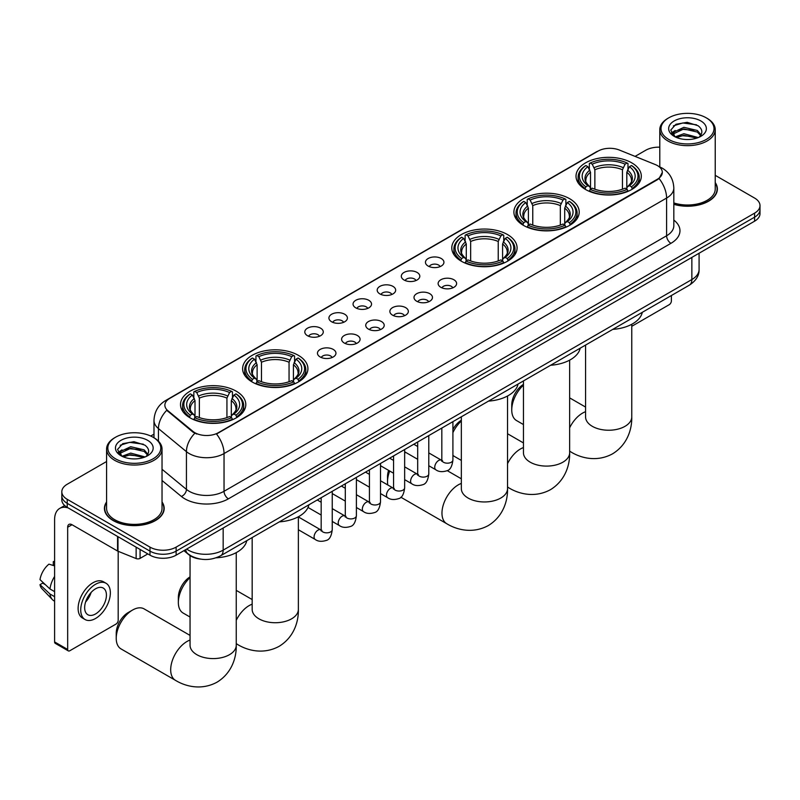 <?xml version="1.0" encoding="UTF-8"?>
<svg xmlns="http://www.w3.org/2000/svg" width="800" height="800" viewBox="0 0 800 800"><rect width="100%" height="100%" fill="white"/><g stroke="black" fill="none" stroke-linecap="round" stroke-linejoin="round"><path stroke-width="1.2" d="M236.24 391.19A32.65 18.85 0 0 0 200.66 387.11A32.65 18.85 0 0 0 180.5 404.52A32.65 18.85 0 0 0 190.07 417.85A32.65 18.85 0 0 0 225.65 421.94A32.65 18.85 0 0 0 245.8 404.52A32.65 18.85 0 0 0 236.24 391.19M569.64 198.71A32.65 18.85 0 0 0 534.06 194.62A32.65 18.85 0 0 0 513.9 212.04A32.65 18.85 0 0 0 523.46 225.37A32.65 18.85 0 0 0 559.04 229.45A32.65 18.85 0 0 0 579.2 212.04A32.65 18.85 0 0 0 569.64 198.71M507.52 234.57A32.65 18.85 0 0 0 471.94 230.48A32.65 18.85 0 0 0 451.79 247.9A32.65 18.85 0 0 0 461.35 261.23A32.65 18.85 0 0 0 496.93 265.31A32.65 18.85 0 0 0 517.08 247.9A32.65 18.85 0 0 0 507.52 234.57M298.35 355.33A32.65 18.85 0 0 0 262.77 351.25A32.65 18.85 0 0 0 242.62 368.66A32.65 18.85 0 0 0 252.18 381.99A32.65 18.85 0 0 0 287.76 386.08A32.65 18.85 0 0 0 307.92 368.66A32.65 18.85 0 0 0 298.35 355.33M631.75 162.85A32.65 18.85 0 0 0 596.17 158.76A32.65 18.85 0 0 0 576.02 176.18A32.65 18.85 0 0 0 585.58 189.5A32.65 18.85 0 0 0 621.16 193.59A32.65 18.85 0 0 0 641.31 176.18A32.65 18.85 0 0 0 631.75 162.85M428.16 266.06A9.24 5.33 180 0 1 426.32 264.55A9.24 5.33 180 0 1 429.39 257.92A9.24 5.33 180 0 1 441.23 258.51A9.24 5.33 180 0 1 443.06 264.55A9.24 5.33 180 0 1 428.16 266.06M440.1 266.61A5.54 3.2 0 0 0 438.61 265.05A5.54 3.2 0 0 0 433.15 264.24A5.54 3.2 0 0 0 429.28 266.61M404.03 279.99A9.24 5.33 180 0 1 402.19 278.48A9.24 5.33 180 0 1 405.25 271.85A9.24 5.33 180 0 1 417.09 272.44A9.24 5.33 180 0 1 418.93 278.48A9.24 5.33 180 0 1 404.03 279.99M415.97 280.54A5.54 3.2 0 0 0 414.48 278.98A5.54 3.2 0 0 0 409.02 278.17A5.54 3.2 0 0 0 405.15 280.54M379.9 293.92A9.24 5.33 180 0 1 378.06 292.41A9.24 5.33 180 0 1 381.12 285.78A9.24 5.33 180 0 1 392.96 286.38A9.24 5.33 180 0 1 394.8 292.41A9.24 5.33 180 0 1 379.9 293.92M391.84 294.47A5.54 3.2 0 0 0 390.35 292.91A5.54 3.2 0 0 0 384.89 292.1A5.54 3.2 0 0 0 381.02 294.47M355.76 307.85A9.24 5.33 180 0 1 353.93 306.34A9.24 5.33 180 0 1 356.99 299.71A9.24 5.33 180 0 1 368.83 300.31A9.24 5.33 180 0 1 370.66 306.34A9.24 5.33 180 0 1 355.76 307.85M367.71 308.41A5.54 3.2 0 0 0 366.22 306.85A5.54 3.2 0 0 0 360.76 306.04A5.54 3.2 0 0 0 356.89 308.41M331.63 321.78A9.24 5.33 180 0 1 329.8 320.28A9.24 5.33 180 0 1 332.86 313.65A9.24 5.33 180 0 1 344.7 314.24A9.24 5.33 180 0 1 346.53 320.28A9.24 5.33 180 0 1 331.63 321.78M343.57 322.34A5.54 3.2 0 0 0 342.09 320.78A5.54 3.2 0 0 0 336.62 319.97A5.54 3.2 0 0 0 332.76 322.34M307.5 335.72A9.24 5.33 180 0 1 305.67 334.21A9.24 5.33 180 0 1 308.73 327.58A9.24 5.33 180 0 1 320.57 328.17A9.24 5.33 180 0 1 322.4 334.21A9.24 5.33 180 0 1 307.5 335.72M319.44 336.27A5.54 3.2 0 0 0 317.95 334.71A5.54 3.2 0 0 0 312.49 333.9A5.54 3.2 0 0 0 308.63 336.27M440.83 287.31A9.24 5.33 180 0 1 439 285.8A9.24 5.33 180 0 1 442.06 279.17A9.24 5.33 180 0 1 453.9 279.76A9.24 5.33 180 0 1 455.73 285.8A9.24 5.33 180 0 1 440.83 287.31M452.78 287.86A5.54 3.2 0 0 0 451.29 286.3A5.54 3.2 0 0 0 445.83 285.49A5.54 3.2 0 0 0 441.96 287.86M416.7 301.24A9.24 5.33 180 0 1 414.87 299.73A9.24 5.33 180 0 1 417.93 293.1A9.24 5.33 180 0 1 429.77 293.69A9.24 5.33 180 0 1 431.6 299.73A9.24 5.33 180 0 1 416.7 301.24M428.64 301.79A5.54 3.2 0 0 0 427.16 300.23A5.54 3.2 0 0 0 421.69 299.42A5.54 3.2 0 0 0 417.83 301.79M392.57 315.17A9.24 5.33 180 0 1 390.74 313.66A9.24 5.33 180 0 1 393.8 307.03A9.24 5.33 180 0 1 405.64 307.63A9.24 5.33 180 0 1 407.47 313.66A9.24 5.33 180 0 1 392.57 315.17M404.51 315.72A5.54 3.2 0 0 0 403.02 314.17A5.54 3.2 0 0 0 397.56 313.35A5.54 3.2 0 0 0 393.7 315.72M368.44 329.1A9.24 5.33 180 0 1 366.61 327.59A9.24 5.33 180 0 1 369.67 320.96A9.24 5.33 180 0 1 381.51 321.56A9.24 5.33 180 0 1 383.34 327.59A9.24 5.33 180 0 1 368.44 329.1M380.38 329.66A5.54 3.2 0 0 0 378.89 328.1A5.54 3.2 0 0 0 373.43 327.29A5.54 3.2 0 0 0 369.56 329.66M344.31 343.04A9.24 5.33 180 0 1 342.47 341.53A9.24 5.33 180 0 1 345.53 334.9A9.24 5.33 180 0 1 357.38 335.49A9.24 5.33 180 0 1 359.21 341.53A9.24 5.33 180 0 1 344.31 343.04M356.25 343.59A5.54 3.2 0 0 0 354.76 342.03A5.54 3.2 0 0 0 349.3 341.22A5.54 3.2 0 0 0 345.43 343.59M320.18 356.97A9.24 5.33 180 0 1 318.34 355.46A9.24 5.33 180 0 1 321.4 348.83A9.24 5.33 180 0 1 333.24 349.42A9.24 5.33 180 0 1 335.08 355.46A9.24 5.33 180 0 1 320.18 356.97M332.12 357.52A5.54 3.2 0 0 0 330.63 355.96A5.54 3.2 0 0 0 325.17 355.15A5.54 3.2 0 0 0 321.3 357.52M655.23 164.54A16.63 9.6 180 0 1 657.45 165.61A16.63 9.6 180 0 1 662.32 172.4A16.63 9.6 180 0 1 657.45 179.19L218.38 432.69A16.63 9.6 180 0 1 192.99 431.41L167.88 410.7A16.63 9.6 180 0 1 164.87 405.19A16.63 9.6 180 0 1 169.74 398.4L598.06 151.11A16.63 9.6 180 0 1 619.36 150.04L655.23 164.54M200.56 559.1A18.48 10.67 180 0 1 188.87 554.74L183.93 550.66M106.59 501.95A29.88 17.25 0 0 0 104.43 508.39A29.88 17.25 0 0 0 113.19 520.58A29.88 17.25 0 0 0 145.74 524.32A29.88 17.25 0 0 0 164.19 508.39A29.88 17.25 0 0 0 162.03 501.95M662.32 172.4L659.06 178.52L657.45 179.69L216.51 434.03A21.56 12.45 60 0 1 224.04 453.56A24.64 14.23 180 0 1 189.2 453.56A24.64 14.23 180 0 1 186.43 451.66L158.45 428.59A24.64 14.23 180 0 1 153.99 420.43L153.99 437.77M106.59 461.52L67.23 484.24A18.48 10.67 0 0 0 61.82 491.79L61.82 499.84A18.48 10.67 0 0 0 67.23 507.38L149.99 555.16L149.99 551.14A18.48 10.67 0 0 0 176.13 551.14L754.59 217.17A18.48 10.67 0 0 0 760 209.62A18.48 10.67 0 0 1 754.59 217.17L176.13 551.14A18.48 10.67 0 0 1 149.99 551.14L67.23 503.36L149.99 551.14L149.99 547.12A18.48 10.67 0 0 0 176.13 547.12L754.59 213.14A18.48 10.67 0 0 0 760 205.6A18.48 10.67 0 0 0 754.59 198.06L715.23 175.33M61.82 495.81A18.48 10.67 0 0 0 67.23 503.36A18.48 10.67 0 0 1 61.82 495.81M196.73 434.03L192.99 432.14L166.76 410.29A21.56 14.42 129.5 0 0 158.45 428.59L158.45 441.17M673.82 204.33A29.88 17.25 0 0 0 717.38 189A29.88 17.25 0 0 0 715.23 182.57M659.79 147.17A18.48 10.67 0 0 0 645.69 150.27L635.09 156.39M153.99 434.15L150.74 436.03M61.82 491.79A18.48 10.67 0 0 0 67.23 499.33L149.99 547.12M149.99 555.16A18.48 10.67 0 0 0 176.13 555.16L754.59 221.19A18.48 10.67 0 0 0 760 213.65L760 205.6M631.77 326.31L669.21 304.69A3.08 1.78 120 0 0 671.39 300.91L671.39 295.52M668.78 139.46A26.49 15.29 0 0 0 706.24 139.46A26.49 15.29 0 0 0 706.24 117.83L707.11 118.33A27.72 16 0 0 1 715.23 129.65A27.72 16 0 0 1 698.12 144.44A27.72 16 0 0 1 667.91 140.97A27.72 16 0 0 1 659.79 129.65A27.72 16 0 0 1 667.91 118.33L668.78 117.83A26.49 15.29 0 0 0 668.78 139.46M673.82 202.92A27.72 16 0 0 0 715.23 189L715.23 129.65M673.82 204.13A29.57 17.07 0 0 0 717.08 189A29.57 17.07 0 0 0 715.23 183.06M675.2 136.87L683.9 133.71L698.31 137.56M676.5 137.48L683.9 135.31L696.81 138.11M674.94 136.76L673.58 133.77L674.06 131.94L683.9 127.32L697.35 130.47L701.04 134.84M673.62 135.88L673.58 133.77M673.68 134.56L674.06 133.54L683.9 128.92L697.35 132.07L700.62 135.5M698.89 137.32A13.92 8.04 0 0 0 699.49 136.79C703.04 132.92 702.57 129.24 698.08 125.74L687.19 122.32L675.96 124.27L670.74 130.06L674.12 136.25M700.84 120.95A18.85 10.88 0 0 0 674.22 120.93A18.85 10.88 0 0 0 674.1 136.29A18.85 10.88 0 0 0 674.18 136.34A18.85 10.88 0 0 0 700.92 136.29A18.85 10.88 0 0 0 700.84 120.95M700.67 136.44L702.03 135.51M707.11 118.33L706.24 117.83A26.49 15.29 0 0 0 668.78 117.83M673.37 125.86L682.81 122.97L696.52 124.8M671.56 133.64L674.13 131.81M678.38 130.16L682.81 129.35L693.9 130.31M678.38 136.54L682.81 135.74L693.9 136.69M671.27 133.12L675.2 130.48M523.45 385.14A23.1 13.34 120 0 0 511.75 409.98L511.75 404.95A16.94 9.78 -60 0 1 523.45 384.37M511.75 409.98A23.1 13.34 120 0 0 516.53 420.56L523.45 424.55M584.99 189.16L585.87 186.82A29.32 16.93 0 0 1 585.87 165.53L587.88 166.69A26.49 15.29 0 0 0 587.88 185.66L589.88 186.79L590.52 189.17M590.52 188.2L590.52 172.27L587.88 166.69M589.35 169.22L589.35 163.51L590.22 163.01A29.32 16.93 0 0 1 627.11 163.01L625.09 164.18A26.49 15.29 0 0 0 592.24 164.18L594.87 169.76L594.87 189.23M622.46 189.23L622.46 169.76L625.09 164.18M612.74 329.39A33.88 19.56 0 0 0 642.3 312.32M589.35 190.85A30.55 17.64 0 0 0 627.98 190.85L627.11 189.34A29.32 16.93 0 0 1 590.22 189.34L589.35 191.37M627.98 191.37L627.98 190.85M585.87 165.53L584.99 166.03A30.55 17.64 0 0 0 578.11 177.18A30.55 17.64 0 0 0 584.99 188.33M627.11 163.01L627.98 163.51L627.98 169.22M590.22 189.34L592.24 188.17A26.49 15.29 0 0 0 625.09 188.17L627.11 189.34M587.88 185.66L585.87 186.82M592.24 164.18L590.22 163.01M589.88 170.12A23.69 13.68 0 0 0 589.88 186.79L589.99 186.86C586.62 183.61 585.25 181.4 585.87 180.24A22.79 13.16 0 0 1 590.52 172.27M632.34 188.33A30.55 17.64 0 0 0 639.22 177.18A30.55 17.64 0 0 0 632.34 166.03L631.46 165.53A29.32 16.93 0 0 1 631.46 186.82L632.34 189.16M631.46 186.82L629.45 185.66A26.49 15.29 0 0 0 629.45 166.69L631.46 165.53M629.45 166.69L626.81 172.27L626.81 188.2L627.46 186.79L629.45 185.66M626.81 172.27A22.79 13.16 0 0 1 631.46 180.24C632.08 181.41 630.71 183.62 627.34 186.86L627.46 186.79A23.69 13.68 0 0 0 627.46 170.12M626.81 189.17L626.81 188.2M452.91 429.41A16.94 9.78 -60 0 1 461.34 420.23M461.34 421A23.1 13.34 120 0 0 452.91 432.62M452.91 455.29A23.1 13.34 120 0 0 454.42 456.42L461.34 460.42M522.88 225.02L523.75 222.68A29.32 16.93 0 0 1 523.75 201.39L525.77 202.55A26.49 15.29 0 0 0 525.77 221.52L527.76 222.65L528.4 225.03M528.4 224.06L528.4 208.13L525.77 202.55M527.23 205.08L527.23 199.38L528.11 198.88A29.32 16.93 0 0 1 564.99 198.88L562.98 200.04A26.49 15.29 0 0 0 530.13 200.04L532.76 205.62L532.76 225.09M560.34 225.09L560.34 205.62L562.98 200.04M550.62 365.25A33.88 19.56 0 0 0 580.19 348.18M527.23 226.71A30.55 17.64 0 0 0 565.87 226.71L564.99 225.2A29.32 16.93 0 0 1 528.11 225.2L527.23 227.23M565.87 227.23L565.87 226.71M523.75 201.39L522.88 201.89A30.55 17.64 0 0 0 516 213.04A30.55 17.64 0 0 0 522.88 224.2M564.99 198.88L565.87 199.38L565.87 205.08M528.11 225.2L530.13 224.04A26.49 15.29 0 0 0 562.98 224.04L564.99 225.2M525.77 221.52L523.75 222.68M530.13 200.04L528.11 198.88M527.76 205.98A23.69 13.68 0 0 0 527.76 222.65L527.87 222.73C524.51 219.47 523.13 217.26 523.76 216.1A22.79 13.16 0 0 1 528.4 208.13M570.22 224.2A30.55 17.64 0 0 0 577.11 213.04A30.55 17.64 0 0 0 570.22 201.89L569.35 201.39A29.32 16.93 0 0 1 569.35 222.68L570.22 225.02M569.35 222.68L567.33 221.52A26.49 15.29 0 0 0 567.33 202.55L569.35 201.39M567.33 202.55L564.7 208.13L564.7 224.06L565.34 222.65L567.33 221.52M564.7 208.13A22.79 13.16 0 0 1 569.34 216.1C569.96 217.27 568.59 219.48 565.23 222.73L565.34 222.65A23.69 13.68 0 0 0 565.34 205.98M564.7 225.03L564.7 224.06M389.71 471.01A23.1 13.34 120 0 0 387.52 481.71L387.52 476.68A16.94 9.78 -60 0 1 388.58 470.36M387.52 481.71A23.1 13.34 120 0 0 387.79 484.97M460.76 260.88L461.64 258.55A29.32 16.93 0 0 1 461.64 237.25L463.65 238.42A26.49 15.29 0 0 0 463.65 257.38L465.65 258.51L466.29 260.89M466.29 259.92L466.29 244L463.65 238.42M465.12 240.94L465.12 235.24L465.99 234.74A29.32 16.93 0 0 1 502.88 234.74L500.86 235.9A26.49 15.29 0 0 0 468.01 235.9L470.65 241.48L470.65 260.96M498.23 260.96L498.23 241.48L500.86 235.9M488.51 401.11A33.88 19.56 0 0 0 518.07 384.04M465.12 262.57A30.55 17.64 0 0 0 503.75 262.57L502.88 261.06A29.32 16.93 0 0 1 465.99 261.06L465.12 263.1M503.75 263.1L503.75 262.57M461.64 237.25L460.76 237.75A30.55 17.64 0 0 0 453.88 248.9A30.55 17.64 0 0 0 460.76 260.06M502.88 234.74L503.75 235.24L503.75 240.94M465.99 261.06L468.01 259.9A26.49 15.29 0 0 0 500.86 259.9L502.88 261.06M463.65 257.38L461.64 258.55M468.01 235.9L465.99 234.74M465.65 241.85A23.69 13.68 0 0 0 465.65 258.51L465.76 258.59C462.39 255.33 461.02 253.12 461.64 251.96A22.79 13.16 0 0 1 466.29 244M508.11 260.06A30.55 17.64 0 0 0 514.99 248.9A30.55 17.64 0 0 0 508.11 237.75L507.23 237.25A29.32 16.93 0 0 1 507.23 258.55L508.11 260.88M507.23 258.55L505.22 257.38A26.49 15.29 0 0 0 505.22 238.42L507.23 237.25M505.22 238.42L502.58 244L502.58 259.92L503.23 258.51L505.22 257.38M502.58 244A22.79 13.16 0 0 1 507.23 251.96C507.85 253.13 506.48 255.34 503.11 258.59L503.23 258.51A23.69 13.68 0 0 0 503.23 241.85M502.58 260.89L502.58 259.92M405.79 452.43A23.1 13.34 120 0 0 404.65 452.98M190.05 577.63A23.1 13.34 120 0 0 178.35 602.47L178.35 597.44A16.94 9.78 -60 0 1 190.05 576.86M178.35 602.47A23.1 13.34 120 0 0 183.13 613.05L190.05 617.04M251.59 381.64L252.47 379.31A29.32 16.93 0 0 1 252.47 358.01L254.49 359.18A26.49 15.29 0 0 0 254.49 378.14L256.48 379.28L257.12 381.65M257.12 380.68L257.12 364.76L254.49 359.18M255.95 361.7L255.95 356L256.83 355.5A29.32 16.93 0 0 1 293.71 355.5L291.69 356.66A26.49 15.29 0 0 0 258.84 356.66L261.48 362.24L261.48 381.72M289.06 381.72L289.06 362.24L291.69 356.66M279.34 521.87A33.88 19.56 0 0 0 308.9 504.8M255.95 383.33A30.55 17.64 0 0 0 294.58 383.33L293.71 381.82A29.32 16.93 0 0 1 256.83 381.82L255.95 383.86M294.58 383.86L294.58 383.33M252.47 358.01L251.59 358.51A30.55 17.64 0 0 0 244.71 369.67A30.55 17.64 0 0 0 251.59 380.82M293.71 355.5L294.58 356L294.58 361.7M256.83 381.82L258.84 380.66A26.49 15.29 0 0 0 291.69 380.66L293.71 381.82M254.49 378.14L252.47 379.31M258.84 356.66L256.83 355.5M256.48 362.61A23.69 13.68 0 0 0 256.48 379.28L256.59 379.35C253.22 376.09 251.85 373.89 252.47 372.72A22.79 13.16 0 0 1 257.12 364.76M298.94 380.82A30.55 17.64 0 0 0 305.82 369.67A30.55 17.64 0 0 0 298.94 358.51L298.06 358.01A29.32 16.93 0 0 1 298.06 379.31L298.94 381.64M298.06 379.31L296.05 378.14A26.49 15.29 0 0 0 296.05 359.18L298.06 358.01M296.05 359.18L293.41 364.76L293.41 380.68L294.06 379.28L296.05 378.14M293.41 364.76A22.79 13.16 0 0 1 298.06 372.72C298.68 373.89 297.31 376.1 293.95 379.35L294.06 379.28A23.69 13.68 0 0 0 294.06 362.61M293.41 381.65L293.41 380.68M116.23 638.33L116.23 633.3A16.94 9.78 -60 0 1 128.21 612.55L132.57 610.04A23.1 13.34 120 0 0 116.23 638.33A23.1 13.34 120 0 0 121.02 648.91L175.47 680.34A23.1 13.34 -60 0 1 171.93 661.83A23.1 13.34 -60 0 1 187.02 641.47A23.1 13.34 -60 0 1 190.05 640.05M189.48 417.5L190.36 415.17A29.32 16.93 0 0 1 190.36 393.88L192.37 395.04A26.49 15.29 0 0 0 192.37 414.01L194.36 415.14L195.01 417.51M195.01 416.54L195.01 400.62L192.37 395.04M193.84 397.56L193.84 391.86L194.71 391.36A29.32 16.93 0 0 1 231.59 391.36L229.58 392.53A26.49 15.29 0 0 0 196.73 392.53L199.36 398.11L199.36 417.58M226.94 417.58L226.94 398.11L229.58 392.53M216.17 557.8A33.88 19.56 0 0 0 246.79 540.67M193.84 419.2A30.55 17.64 0 0 0 232.47 419.2L231.59 417.68A29.32 16.93 0 0 1 194.71 417.68L193.84 419.72M232.47 419.72L232.47 419.2M190.36 393.88L189.48 394.38A30.55 17.64 0 0 0 182.6 405.53A30.55 17.64 0 0 0 189.48 416.68M231.59 391.36L232.47 391.86L232.47 397.56M194.71 417.68L196.73 416.52A26.49 15.29 0 0 0 229.58 416.52L231.59 417.68M192.37 414.01L190.36 415.17M196.73 392.53L194.71 391.36M194.36 398.47A23.69 13.68 0 0 0 194.36 415.14L194.47 415.21C191.11 411.96 189.74 409.75 190.36 408.58A22.79 13.16 0 0 1 195.01 400.62M236.83 416.68A30.55 17.64 0 0 0 243.71 405.53A30.55 17.64 0 0 0 236.83 394.38L235.95 393.88A29.32 16.93 0 0 1 235.95 415.17L236.83 417.5M235.95 415.17L233.93 414.01A26.49 15.29 0 0 0 233.93 395.04L235.95 393.88M233.93 395.04L231.3 400.62L231.3 416.54L231.94 415.14L233.93 414.01M231.3 400.62A22.79 13.16 0 0 1 235.94 408.58C236.57 409.75 235.19 411.96 231.83 415.21L231.94 415.14A23.69 13.68 0 0 0 231.94 398.47M231.3 417.51L231.3 416.54M190.05 635.41L144.12 608.9A23.1 13.34 120 0 0 132.57 610.04L128.21 612.55M140.08 549.44L140.08 558.37L147.81 553.91M68.15 507.91A24.64 14.23 -120 0 0 59.7 508.42A24.64 14.23 -120 0 0 54.6 519.7L54.6 641.93L67.67 649.47L67.67 527.25A6.16 3.56 60 0 1 68.94 524.43A6.16 3.56 60 0 1 72.02 524.73L117.57 551.03L117.57 536.44M67.67 649.47A3.08 1.78 120 0 0 68.3 650.88L55.24 643.34A3.08 1.78 -60 0 1 54.6 641.93M68.3 650.88A3.08 1.78 120 0 0 69.84 650.73L116.02 624.07A3.08 1.78 120 0 0 118.19 620.3L118.19 551.32M140.08 558.37A3.08 1.78 180 0 1 136.14 558.57L117.98 551.23A3.08 1.78 180 0 1 117.57 551.03M95.54 613.96A15.4 8.89 120 0 0 105.6 600.39A15.4 8.89 120 0 0 103.24 588.05A15.4 8.89 120 0 0 95.54 588.81A15.4 8.89 120 0 0 85.48 602.38A15.4 8.89 120 0 0 87.84 614.72A15.4 8.89 120 0 0 95.54 613.96M85.59 602.02A15.4 8.89 120 0 0 91.12 592.45M54.6 562.04L53.29 561.65L53.29 564.74L54.6 565.49M106.02 583.25L103.4 581.74A20.94 12.09 120 0 0 92.93 582.78A20.94 12.09 120 0 0 79.25 601.23A20.94 12.09 120 0 0 82.46 618.02L85.07 619.53A20.94 12.09 120 0 0 95.54 618.49A20.94 12.09 120 0 0 109.23 600.03A20.94 12.09 120 0 0 106.02 583.25A20.94 12.09 120 0 0 95.54 584.29A20.94 12.09 120 0 0 81.86 602.74A20.94 12.09 120 0 0 85.07 619.53M54.6 576.44A20.33 11.74 120 0 0 49.97 588.97L40 579.64A16.02 9.25 120 0 1 48.94 564.16L54.6 565.88M54.6 591.64L49.97 588.97M45.39 584.69L42.68 583.12L40 584.67L49.97 594L54.6 596.67M49.97 594A20.33 11.74 120 0 0 52.48 599.68A20.33 11.74 120 0 0 54.02 600.89L54.6 601.22M54.6 561.28A16.02 9.25 120 0 0 53.29 561.65M40 584.67A16.02 9.25 120 0 0 41.89 588.65L52.48 599.68M115.58 458.84A26.49 15.29 0 0 0 153.04 458.84A26.49 15.29 0 0 0 153.04 437.22L153.91 437.72A27.72 16 0 0 1 162.03 449.04A27.72 16 0 0 1 144.92 463.82A27.72 16 0 0 1 114.71 460.35A27.72 16 0 0 1 106.59 449.04A27.72 16 0 0 1 114.71 437.72L115.58 437.22A26.49 15.29 0 0 0 115.58 458.84M106.59 449.04L106.59 508.39A27.72 16 0 0 0 114.71 519.7A27.72 16 0 0 0 144.92 523.17A27.72 16 0 0 0 162.03 508.39L162.03 449.04M106.59 502.45A29.57 17.07 0 0 0 104.74 508.39A29.57 17.07 0 0 0 113.4 520.46A29.57 17.07 0 0 0 145.63 524.16A29.57 17.07 0 0 0 163.88 508.39A29.57 17.07 0 0 0 162.03 502.45M121.99 456.26L130.71 453.1L145.11 456.95M123.31 456.87L130.71 454.69L143.62 457.49M121.75 456.14L120.39 453.15L120.86 451.33L130.71 446.71L144.16 449.85L147.85 454.22M120.43 455.26L120.39 453.15M120.48 453.95L120.86 452.92L130.71 448.31L144.16 451.45L147.43 454.88M145.7 456.7A13.92 8.04 0 0 0 146.29 456.17C149.84 452.3 149.37 448.62 144.88 445.13L133.99 441.7L122.76 443.66L117.54 449.44L120.93 455.64M147.64 440.33A18.85 10.88 0 0 0 121.02 440.31A18.85 10.88 0 0 0 120.9 455.68A18.85 10.88 0 0 0 120.98 455.73A18.85 10.88 0 0 0 147.72 455.68A18.85 10.88 0 0 0 147.64 440.33M147.47 455.82L148.83 454.89M153.91 437.72L153.04 437.22A26.49 15.29 0 0 0 115.58 437.22M120.18 445.25L129.61 442.35L143.33 444.18M118.36 453.02L120.93 451.2M125.19 449.54L129.61 448.74L140.71 449.69M125.19 455.93L129.61 455.13L140.71 456.08M118.07 452.51L122 449.87M167.88 410.7L167.88 411.43M192.99 431.41L192.99 432.14M657.45 179.19L657.45 179.69M673.82 220.08A30.8 17.78 180 0 1 670.95 243.32L228.4 498.83A6.16 3.56 60 0 1 224.04 491.29L666.6 235.78A24.64 14.23 0 0 0 673.82 225.72L673.82 188A24.64 14.23 180 0 1 666.6 198.06A21.56 12.45 -120 0 0 659.06 178.52M228.4 498.83A30.8 17.78 180 0 1 184.84 498.83A30.8 17.78 180 0 1 181.39 496.46L162.03 480.5M194.83 433.28A21.56 14.42 129.5 0 0 186.43 451.66L186.43 489.39A24.64 14.23 0 0 0 189.2 491.29A24.64 14.23 0 0 0 224.04 491.29L224.04 453.56L666.6 198.06L666.6 235.78A6.16 3.56 60 0 0 670.95 243.32M673.82 188C673.4 179.14 669.5 172.49 662.13 168.07L659.02 166.55A21.56 10.1 112 0 0 658.73 166.44M167.91 399.66A21.56 12.45 -120 0 0 165.68 400.5C158.3 404.93 154.41 411.57 153.99 420.43M165.68 400.5L596.25 151.91A21.56 12.45 60 0 1 597.88 151.22M176.13 547.12L176.13 555.16M754.59 213.14L754.59 221.19M67.23 499.33L67.23 507.38M162.03 469.27L186.43 489.39A6.16 4.12 -50.5 0 1 181.39 496.46M186.67 549.08A24.64 14.23 0 0 0 188.32 550.13A24.64 14.23 0 0 0 223.17 550.13L691.86 279.54A24.64 14.23 0 0 0 699.08 269.48C699.26 275.59 696 280.82 689.31 285.18L220.62 555.77A12.32 7.11 60 0 0 223.17 550.13L223.17 528M691.86 257.41L691.86 279.54A12.32 7.11 60 0 1 689.31 285.18M185.67 549.65A12.32 8.24 129.5 0 0 187.82 553.66L184.08 550.57M631.77 324.28L631.77 416.9A23.1 13.34 180 0 1 625 426.33A23.1 13.34 180 0 1 592.33 426.33A23.1 13.34 180 0 1 585.57 416.9L585.62 417.8M569.65 427.82A23.1 13.34 -60 0 1 582.53 413.13A23.1 13.34 -60 0 1 585.57 411.7M631.77 416.9C632.08 428.5 627.77 444.52 612.56 453.83C596.9 462.34 580.87 458.07 570.98 451.99A23.1 13.34 -60 0 1 569.65 451.03M622.46 169.76A22.79 13.16 0 0 0 594.87 169.76M623.1 167.61A23.69 13.68 0 0 0 594.23 167.61M569.65 360.14L569.65 452.76A23.1 13.34 180 0 1 562.89 462.19A23.1 13.34 180 0 1 530.22 462.19A23.1 13.34 180 0 1 523.45 452.76L523.5 453.66M507.54 463.68A23.1 13.34 -60 0 1 520.42 448.99A23.1 13.34 -60 0 1 523.45 447.57M569.65 452.76C569.96 464.36 565.65 480.38 550.45 489.69C534.78 498.2 518.76 493.93 508.87 487.86A23.1 13.34 -60 0 1 507.54 486.89M560.34 205.62A22.79 13.16 0 0 0 532.76 205.62M560.99 203.47A23.69 13.68 0 0 0 532.12 203.47M507.54 396L507.54 488.62A23.1 13.34 180 0 1 500.77 498.05A23.1 13.34 180 0 1 468.1 498.05A23.1 13.34 180 0 1 461.34 488.62L461.39 489.53M507.54 488.62C507.85 500.22 503.54 516.24 488.33 525.55C472.67 534.06 456.64 529.79 446.75 523.72A23.1 13.34 -60 0 1 443.21 505.21A23.1 13.34 -60 0 1 458.3 484.85A23.1 13.34 -60 0 1 461.34 483.43M498.23 241.48A22.79 13.16 0 0 0 470.65 241.48M498.87 239.33A23.69 13.68 0 0 0 470 239.33M298.37 516.76L298.37 609.39A23.1 13.34 180 0 1 291.6 618.82A23.1 13.34 180 0 1 258.93 618.82A23.1 13.34 180 0 1 252.17 609.39L252.22 610.29M236.25 620.31A23.1 13.34 -60 0 1 249.13 605.61A23.1 13.34 -60 0 1 252.17 604.19M298.37 609.39C298.68 620.99 294.37 637 279.16 646.31C263.5 654.83 247.47 650.55 237.58 644.48A23.1 13.34 -60 0 1 236.25 643.51M289.06 362.24A22.79 13.16 0 0 0 261.48 362.24M289.7 360.09A23.69 13.68 0 0 0 260.83 360.09M236.25 552.62L236.25 645.25A23.1 13.34 180 0 1 229.49 654.68A23.1 13.34 180 0 1 196.82 654.68A23.1 13.34 180 0 1 190.05 645.25L190.1 646.15M226.94 398.11A22.79 13.16 0 0 0 199.36 398.11M227.59 395.96A23.69 13.68 0 0 0 198.72 395.96M452.91 421.66L452.91 459.98A5.54 3.2 180 0 1 451.03 462.38A5.54 3.2 180 0 1 443.45 462.24A5.54 3.2 180 0 1 441.82 459.98L441.65 461.18L442.14 460.77M452.91 459.98C452.15 466.42 450.16 470.01 446.93 470.77C442.35 472.18 438.67 471.86 435.88 469.81A5.54 3.2 -60 0 1 435.03 465.37A5.54 3.2 -60 0 1 438.66 460.48A5.54 3.2 -60 0 1 438.9 460.35A5.54 3.2 -60 0 1 441.43 460.21L442.55 460.65M428.78 435.59L428.78 473.91A5.54 3.2 180 0 1 426.9 476.31A5.54 3.2 180 0 1 419.32 476.17A5.54 3.2 180 0 1 417.69 473.91L417.51 475.11L418.01 474.7M428.78 473.91C428.02 480.35 426.03 483.94 422.8 484.7C418.22 486.12 414.54 485.8 411.75 483.74A5.54 3.2 -60 0 1 410.9 479.3A5.54 3.2 -60 0 1 414.52 474.41A5.54 3.2 -60 0 1 414.77 474.28A5.54 3.2 -60 0 1 417.3 474.14L418.42 474.58M404.65 449.53L404.65 487.84A5.54 3.2 180 0 1 402.77 490.24A5.54 3.2 180 0 1 395.18 490.11A5.54 3.2 180 0 1 393.56 487.84L393.38 489.04L393.88 488.63M404.65 487.84C403.89 494.28 401.89 497.88 398.67 498.63C394.09 500.05 390.41 499.73 387.62 497.67A5.54 3.2 -60 0 1 386.77 493.23A5.54 3.2 -60 0 1 390.39 488.35A5.54 3.2 -60 0 1 390.64 488.21A5.54 3.2 -60 0 1 393.16 488.07L394.29 488.52M380.52 463.46L380.52 501.77A5.54 3.2 180 0 1 378.64 504.18A5.54 3.2 180 0 1 371.05 504.04A5.54 3.2 180 0 1 369.43 501.77L369.25 502.97L369.75 502.56M380.52 501.77C379.76 508.21 377.76 511.81 374.54 512.56C369.96 513.98 366.27 513.66 363.49 511.61A5.54 3.2 -60 0 1 362.64 507.16A5.54 3.2 -60 0 1 366.26 502.28A5.54 3.2 -60 0 1 366.51 502.14A5.54 3.2 -60 0 1 369.03 502L370.16 502.45M356.39 477.39L356.39 515.71A5.54 3.2 180 0 1 354.51 518.11A5.54 3.2 180 0 1 346.92 517.97A5.54 3.2 180 0 1 345.3 515.71L345.12 516.9L345.62 516.49M356.39 515.71C355.63 522.14 353.63 525.74 350.4 526.49C345.83 527.91 342.14 527.59 339.36 525.54A5.54 3.2 -60 0 1 338.51 521.1A5.54 3.2 -60 0 1 342.13 516.21A5.54 3.2 -60 0 1 342.38 516.08A5.54 3.2 -60 0 1 344.9 515.94L346.03 516.38M332.25 491.32L332.25 529.64A5.54 3.2 180 0 1 330.38 532.04A5.54 3.2 180 0 1 322.79 531.9A5.54 3.2 180 0 1 321.17 529.64L320.99 530.84L321.48 530.43M332.25 529.64C331.49 536.08 329.5 539.67 326.27 540.43C321.69 541.84 318.01 541.53 315.23 539.47A5.54 3.2 -60 0 1 314.38 535.03A5.54 3.2 -60 0 1 318 530.14A5.54 3.2 -60 0 1 318.24 530.01A5.54 3.2 -60 0 1 320.77 529.87L321.9 530.31M67.67 527.25L72.02 524.73M117.98 536.68L117.98 551.23M136.14 558.57L136.14 547.16M596.25 151.91L600.2 150.07M220.62 555.77C210.7 560.76 200.79 560.76 190.88 555.77L187.82 553.66M699.08 269.48L699.08 253.24M717.08 191.47L717.08 189M659.79 166.87L659.79 129.65M570.98 451.99L569.65 451.23M578.11 182.82L578.11 177.18M639.22 182.82L639.22 177.18M585.57 407.07L569.65 397.88M585.57 345.07L585.57 416.9M508.87 487.86L507.54 487.09M516 218.68L516 213.04M577.11 218.68L577.11 213.04M523.45 442.93L507.54 433.74M523.45 380.94L523.45 452.76M446.75 523.72L400.83 497.21M453.88 254.54L453.88 248.9M514.99 254.54L514.99 248.9M461.34 478.79L447.2 470.63M461.34 416.8L461.34 488.62M237.58 644.48L236.25 643.71M244.71 375.3L244.71 369.67M305.82 375.3L305.82 369.67M252.17 599.55L236.25 590.37M252.17 537.56L252.17 609.39M236.25 645.25C236.56 656.85 232.25 672.87 217.05 682.17C201.39 690.69 185.36 686.41 175.47 680.34M182.6 411.17L182.6 405.53M243.71 411.17L243.71 405.53M190.05 555.61L190.05 645.25M435.88 469.81L428.78 465.71M417.69 459.31L404.65 451.78M441.82 428.06L441.82 459.98M441.43 460.21L428.78 452.9M417.69 446.5L413.79 444.25M411.75 483.74L404.65 479.64M393.56 473.24L380.52 465.71M417.69 441.99L417.69 473.91M417.3 474.14L404.65 466.84M393.56 460.43L389.66 458.18M387.62 497.67L380.52 493.57M369.43 487.17L356.39 479.64M393.56 455.93L393.56 487.84M393.16 488.07L380.52 480.77M369.43 474.37L365.53 472.11M363.49 511.61L356.39 507.5M345.3 501.1L332.25 493.57M369.43 469.86L369.43 501.77M369.03 502L356.39 494.7M345.3 488.3L341.39 486.05M339.36 525.54L332.25 521.44M321.17 515.03L308.02 507.45M345.3 483.79L345.3 515.71M344.9 515.94L332.25 508.63M321.17 502.23L317.26 499.98M315.23 539.47L298.37 529.74M321.17 497.72L321.17 529.64M320.77 529.87L298.37 516.93M59.7 508.42L64.69 505.55M163.88 510.86L163.88 508.39M104.74 510.86L104.74 508.39"/></g></svg>
